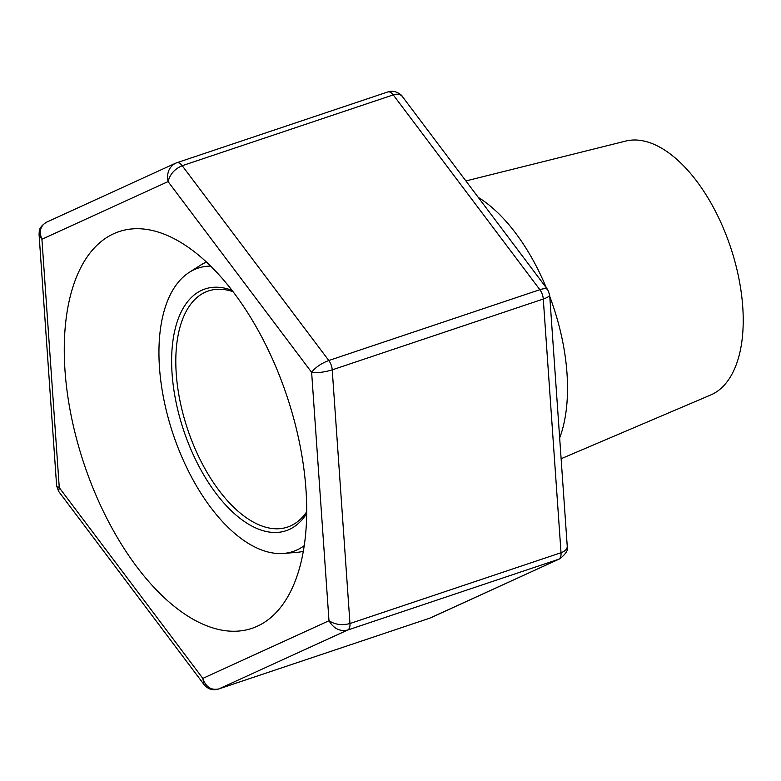 <?xml version="1.0" encoding="UTF-8"?>
<svg xmlns="http://www.w3.org/2000/svg" width="781" height="781" viewBox="0 0 781 781"><rect width="100%" height="100%" fill="white"/><g stroke="black" fill="none" stroke-linecap="round" stroke-linejoin="round"><path stroke-width="1.17" d="M561.119 458.73L710.817 394.932A133.981 68.484 -108.5 0 0 730.528 247.108A133.981 68.484 -108.5 0 0 625.649 141.088L465.906 180.948M559.665 437.965A149.425 76.372 -108.5 0 0 549.775 296.555M546.329 287.818A149.425 76.372 -108.5 0 0 478.284 197.398M232.855 291.635A124.521 63.642 -108.5 0 0 208.351 290.971A124.521 63.642 -108.5 0 0 180.06 401.229A124.521 63.642 -108.5 0 0 255.963 523.446A124.521 63.642 -108.5 0 0 287.574 527.077A124.521 63.642 -108.5 0 0 306.708 511.76M231.791 290.259A127.508 65.174 -108.5 0 0 172.435 378.063A127.508 65.174 -108.5 0 0 253.718 527.009A127.508 65.174 -108.5 0 0 306.699 513.498M210.489 266.106A149.425 76.372 -108.5 0 0 189.217 272.384A149.425 76.372 -108.5 0 0 166.07 409.595A149.425 76.372 -108.5 0 0 255.123 547.149A149.425 76.372 -108.5 0 0 283.523 553.436A149.425 76.372 -108.5 0 0 304.278 545.607M283.523 553.436L296.507 552.401A152.598 77.993 -108.5 0 0 303.36 551.279M206.35 262.143A152.598 77.993 -108.5 0 0 200.2 265.374L189.217 272.384M305.967 489.453A209.201 106.919 -108.5 0 0 118.907 231.664A209.201 106.919 -108.5 0 0 84.084 464.002A209.201 106.919 -108.5 0 0 251.999 628.324A209.201 106.919 -108.5 0 0 305.967 489.453M387.522 92.06A9.958 5.096 71.5 0 1 387.776 91.963C395.059 89.093 402.576 95.633 402.361 96.522C400.409 94.159 397.373 93.613 393.263 94.891L182.207 165.709L328.801 360.51C321.118 363.448 315.397 367.392 311.629 372.332C317.476 373.054 324.34 372.234 332.228 369.852L349.966 623.541C342.058 625.601 335.069 624.663 328.996 620.739L202.826 678.396L59.278 487.656L56.652 486.075L39.079 234.739L41.91 239.25L59.278 487.656L58.634 491.376L203.948 684.468L202.826 678.396C205.862 687.016 211.182 690.531 218.797 688.94L429.599 618.23A9.958 5.096 71.5 0 1 429.335 618.298M39.07 234.466L39.255 231.498C39.343 228.325 41.783 225.221 46.577 222.175M46.577 222.165L46.538 222.185C40.387 225.797 38.845 231.479 41.91 239.25L168.081 181.592C166.529 173.128 168.969 167.036 175.383 163.297L46.538 222.185M176.731 162.77A9.958 5.096 71.5 0 1 182.207 165.709C174.71 168.891 170.004 174.192 168.081 181.592L311.629 372.332L328.996 620.739C333.663 628.617 339.881 631.722 347.652 630.052L218.797 688.94A9.958 5.096 71.5 0 1 218.543 689.037C212.725 690.736 207.863 689.213 203.958 684.478L204.124 684.703M547.764 289.741L547.686 289.624C546.534 288.355 543.927 288.384 539.856 289.692L393.263 94.891A9.958 5.096 71.5 0 0 387.786 91.953L176.721 162.77A9.958 5.096 71.5 0 0 176.467 162.878L175.383 163.297M218.543 689.037L429.599 618.23A9.958 5.096 71.5 0 0 429.853 618.122L560.358 558.532M402.371 96.532L547.686 289.624L549.668 294.935C549.58 296.224 547.452 297.59 543.283 299.035L332.228 369.852A9.958 5.096 71.5 0 0 328.801 360.51L539.856 289.692A9.958 5.096 71.5 0 1 543.283 299.035L561.022 552.723C565.2 551.22 567.279 549.072 567.24 546.27C568.656 549.58 566.157 553.768 559.743 558.825M549.648 294.808L567.24 546.261M558.708 559.235L347.652 630.052A9.958 5.096 71.5 0 0 349.966 623.541L561.022 552.723A9.958 5.096 71.5 0 1 558.708 559.235M58.653 491.395L56.662 486.065M176.721 162.77L175.413 163.288M559.782 558.815L430.927 617.703"/></g></svg>
